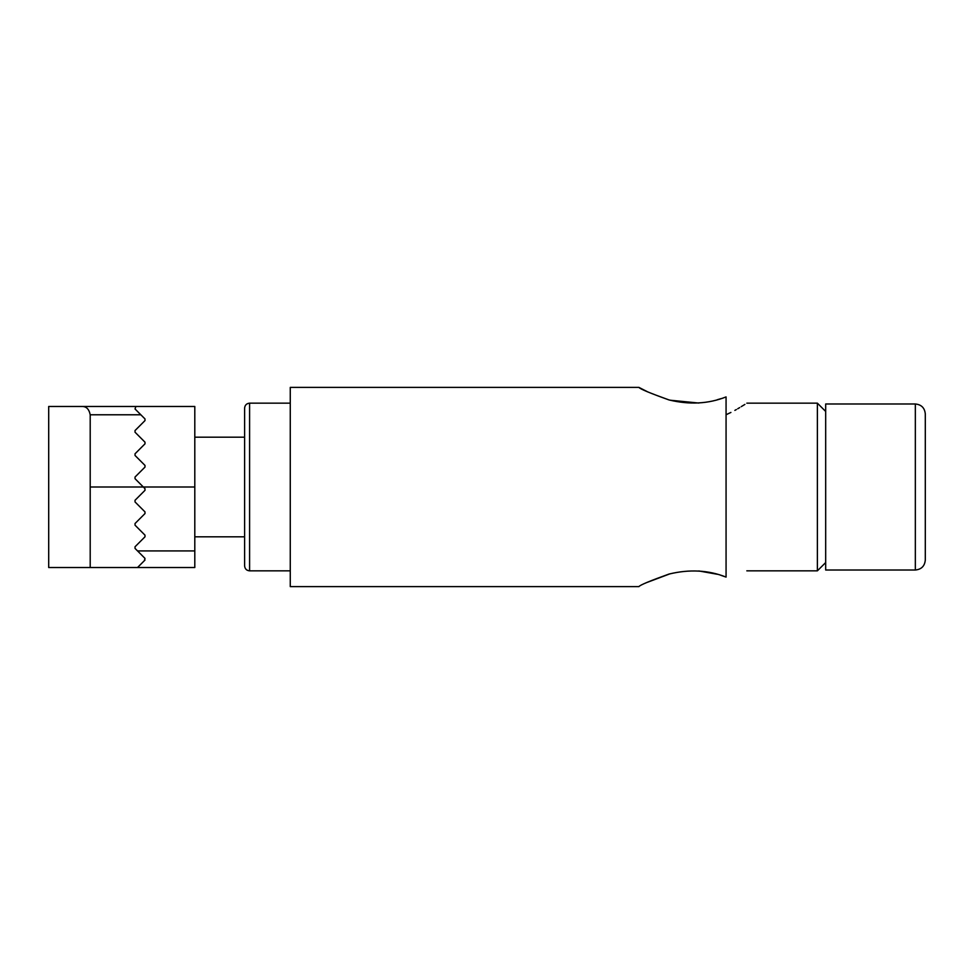 <?xml version="1.0" encoding="UTF-8"?>
<svg xmlns="http://www.w3.org/2000/svg" width="974" height="974" viewBox="0 0 974 974"><rect width="100%" height="100%" fill="white"/><g stroke="black" fill="none" stroke-linecap="round" stroke-linejoin="round"><path stroke-width="1.46" d="M915.341 403.991C921.392 404.575 924.703 407.899 925.3 413.95L925.3 560.05C924.703 566.101 921.392 569.425 915.341 570.009L825.684 570.009L825.684 403.991L915.341 403.991L915.341 570.009M925.3 528.505L925.3 487M135.861 406.475L135.033 408.97L144.992 418.93L144.992 420.585L135.033 430.557L135.033 432.213L144.992 442.172L144.992 443.84L135.033 453.799L135.033 455.455L144.992 465.414L144.992 467.082L135.033 477.041L135.033 478.697L143.336 487L194.8 487L194.8 406.475L48.7 406.475L48.7 567.525L90.205 567.525L90.205 487L143.336 487L144.992 488.656L144.992 490.324L135.033 500.283L135.033 501.939L144.992 511.898L144.992 513.566L135.033 523.525L135.033 525.181L144.992 535.152L144.992 536.808L135.033 546.767L135.033 548.423L144.992 558.394L144.432 560.622M194.8 487L194.8 567.525L90.205 567.525L137.517 567.525L144.992 560.05M194.8 567.525L137.517 567.525L138.174 566.868M81.901 406.475C86.309 406.341 89.072 409.104 90.205 414.778L90.205 487M135.033 501.939L144.992 511.898M143.336 487L144.992 488.656M720.991 398.646L717.302 399.73M698.808 403.053L669.99 400.192M647.211 391.621L638.907 387.384L290.264 387.384L290.264 586.616L638.907 586.616M726.068 396.917C708.427 403.893 689.409 404.892 669.004 399.937C650.048 393.143 640.015 388.955 638.907 387.384C640.015 388.955 650.035 393.131 668.955 399.912C689.409 404.904 708.439 403.906 726.068 396.917L726.068 577.083C708.427 570.107 689.409 569.108 669.004 574.063C650.048 580.857 640.015 585.045 638.907 586.616C640.015 585.045 650.035 580.869 668.955 574.088C689.409 569.096 708.439 570.094 726.068 577.083L720.991 575.354M726.068 414.741C753.243 399.973 753.243 399.973 726.068 414.741L730.902 412.44M744.891 404.417L741.202 406.669M739.692 407.582L737.732 408.763M736.368 409.543L734.859 410.383M726.068 559.259C753.243 574.027 753.243 574.027 726.068 559.259M647.211 582.379L669.99 573.808M698.808 570.947L717.302 574.27M290.264 570.837L249.588 570.837C246.592 570.569 244.924 568.913 244.608 565.857L244.608 408.143C244.9 405.111 246.568 403.455 249.588 403.163L290.264 403.163M825.684 411.454L817.381 403.163L746.827 403.163M825.684 562.546L817.381 570.837L817.381 403.163M137.517 550.919L194.8 550.919M90.205 414.778L140.84 414.778M249.588 570.837L249.588 403.163M194.8 536.808L244.608 536.808M194.8 437.192L244.608 437.192M817.381 570.837L746.827 570.837"/></g></svg>
